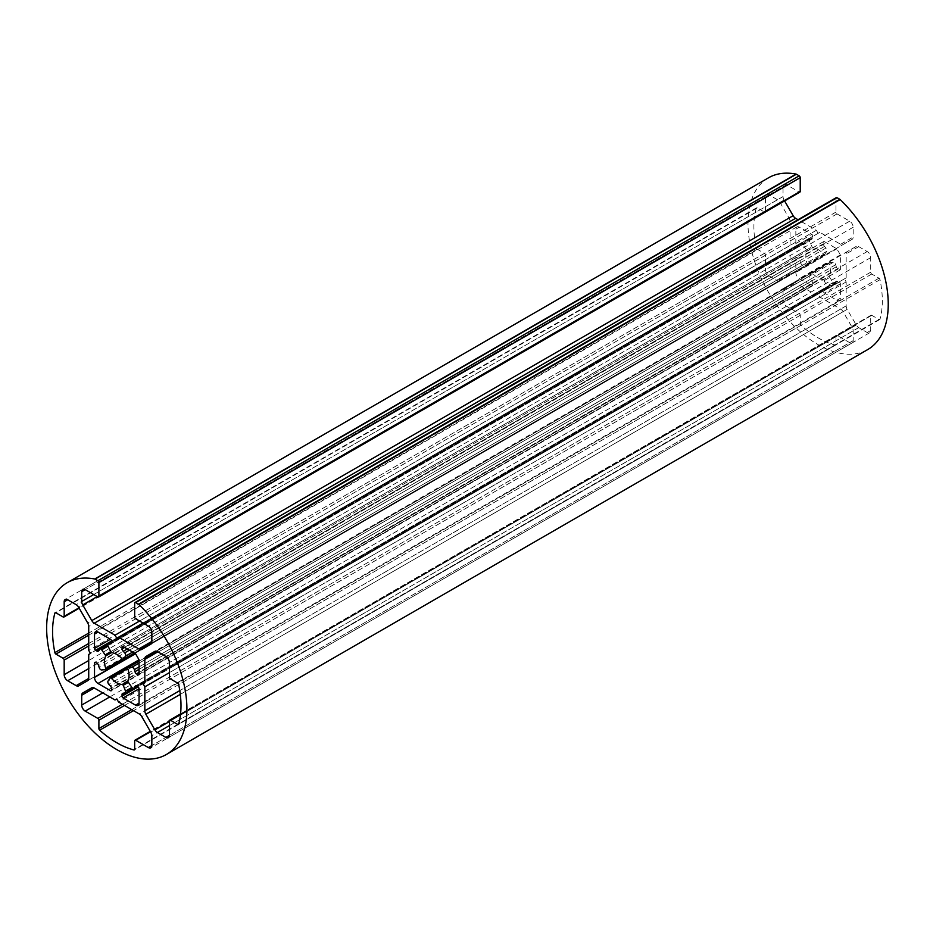 <?xml version="1.0" encoding="UTF-8"?>
<svg xmlns="http://www.w3.org/2000/svg" width="933" height="933" viewBox="0 0 933 933"><rect width="100%" height="100%" fill="white"/><g stroke="black" fill="none" stroke-linecap="round" stroke-linejoin="round"><path stroke-width="0.7" stroke-dasharray="4.67 3.5" d="M856.237 246.405L847.187 251.63A4.957 2.869 -120 0 0 846.161 253.904L846.161 277.871L844.412 278.874L846.161 281.918L846.161 305.884A4.957 2.869 -120 0 0 847.187 309.336L856.237 325.011A4.957 2.869 -120 0 0 858.722 327.635L867.2 332.533A4.957 2.869 -120 0 0 869.684 332.778A4.957 2.869 -120 0 0 870.711 330.504L870.711 315.925A1.493 0.863 60 0 1 871.014 315.249A1.493 0.863 60 0 1 871.76 315.319L878.991 319.494A1.493 0.863 -120 0 0 879.726 319.564A1.493 0.863 -120 0 0 880.006 319.191A91.002 52.54 -120 0 0 880.006 279.667A1.493 0.863 -120 0 0 878.991 278.197L871.76 274.022A1.493 0.863 60 0 1 870.711 272.203L870.711 257.625A4.957 2.869 -120 0 0 867.2 251.548L858.722 246.65A4.957 2.869 -120 0 0 856.237 246.405L154.913 651.316M846.161 281.918L169.386 672.646M844.412 278.874L169.386 668.599L846.161 277.871M789.026 275.76A4.957 2.869 -120 0 0 790.053 273.486L790.053 249.519L791.814 248.516L790.053 245.472L790.053 221.506A4.957 2.869 -120 0 0 789.026 218.054L779.976 202.379A4.957 2.869 -120 0 0 777.492 199.755L769.014 194.857A4.957 2.869 -120 0 0 766.541 194.612A4.957 2.869 -120 0 0 765.503 196.886L765.503 211.464A1.493 0.863 60 0 1 765.2 212.141A1.493 0.863 60 0 1 764.454 212.071L757.223 207.896A1.493 0.863 -120 0 0 756.488 207.826A1.493 0.863 -120 0 0 756.22 208.199A91.002 52.54 -120 0 0 756.22 247.723A1.493 0.863 -120 0 0 757.223 249.193L764.454 253.368A1.493 0.863 60 0 1 765.503 255.187L765.503 269.765A4.957 2.869 -120 0 0 769.014 275.841L777.492 280.74A4.957 2.869 -120 0 0 779.976 280.985L87.702 680.67M790.053 245.472L88.728 650.383M791.814 248.516L90.478 653.415M790.053 249.519L88.728 654.43M779.976 280.985L78.652 685.895M823.664 279.538L826.825 286.174A2.484 1.434 60 0 1 826.556 288.46A2.484 1.434 60 0 1 826.032 288.577A27.279 15.744 60 0 1 824.539 288.402A2.484 1.434 -120 0 0 823.886 288.507A2.484 1.434 -120 0 0 823.373 289.638L823.373 291.224A1.493 0.863 -120 0 0 824.422 293.055L836.866 300.239A4.957 2.869 -120 0 0 839.35 300.484A4.957 2.869 -120 0 0 840.376 298.21L840.376 283.842A1.493 0.863 -120 0 0 839.327 282.011L837.939 281.218A2.484 1.434 -120 0 0 836.703 281.101A2.484 1.434 -120 0 0 836.295 281.614A27.279 15.744 60 0 1 835.688 283.002A2.484 1.434 60 0 1 835.327 283.387A2.484 1.434 60 0 1 833.216 282.489L829.052 276.425A17.354 10.018 -120 0 0 829.052 263.596L829.18 262.733L833.216 262.348A2.484 1.434 60 0 1 835.688 264.692A27.279 15.744 60 0 1 836.295 266.768A2.484 1.434 -120 0 0 837.939 269.077L839.327 269.87A1.493 0.863 -120 0 0 840.062 269.94A1.493 0.863 -120 0 0 840.376 269.264L840.376 254.884L836.866 248.819L824.422 241.624A1.493 0.863 -120 0 0 823.676 241.554A1.493 0.863 -120 0 0 823.373 242.23L823.373 243.828A2.484 1.434 -120 0 0 824.539 246.405A27.279 15.744 60 0 1 826.032 247.968A2.484 1.434 60 0 1 826.825 251.28L824.585 254.476L823.664 254.266A17.354 10.018 -120 0 0 812.55 247.851L809.389 241.215A2.484 1.434 60 0 1 809.669 238.93A2.484 1.434 60 0 1 810.182 238.813A27.279 15.744 60 0 1 811.675 238.988A2.484 1.434 -120 0 0 812.34 238.883A2.484 1.434 -120 0 0 812.853 237.752L812.853 236.166A1.493 0.863 -120 0 0 811.792 234.335L799.348 227.151A4.957 2.869 -120 0 0 796.864 226.906A4.957 2.869 -120 0 0 795.837 229.18L795.837 243.548A1.493 0.863 -120 0 0 796.887 245.367L798.275 246.172A2.484 1.434 -120 0 0 799.511 246.289A2.484 1.434 -120 0 0 799.919 245.776A27.279 15.744 60 0 1 800.526 244.388A2.484 1.434 60 0 1 800.887 244.003A2.484 1.434 60 0 1 802.998 244.901L807.162 250.965A17.354 10.018 -120 0 0 807.162 263.782L807.033 264.657L802.998 265.042A2.484 1.434 60 0 1 800.526 262.698A27.279 15.744 60 0 1 799.919 260.622A2.484 1.434 -120 0 0 798.275 258.313L796.887 257.52A1.493 0.863 -120 0 0 796.152 257.45A1.493 0.863 -120 0 0 795.837 258.126L795.837 272.506A4.957 2.869 -120 0 0 799.348 278.57L811.792 285.766A1.493 0.863 -120 0 0 812.538 285.836A1.493 0.863 -120 0 0 812.853 285.16L812.853 283.562A2.484 1.434 -120 0 0 811.675 280.985A27.279 15.744 60 0 1 810.182 279.422A2.484 1.434 60 0 1 809.389 276.098L811.628 272.914L812.55 273.124A17.354 10.018 -120 0 0 823.664 279.538L829.052 276.425M836.866 248.819L795.837 272.506M840.376 254.884L799.348 278.57M818.113 294.058L816.352 295.073L795.604 283.096A4.957 2.869 -120 0 0 793.12 282.851L784.07 288.075A4.957 2.869 -120 0 0 783.044 290.338L783.044 300.134A4.957 2.869 -120 0 0 786.542 306.211L799.173 313.5A1.493 0.863 60 0 1 800.222 315.319L800.222 323.669A1.493 0.863 -120 0 0 800.992 325.279A91.002 52.54 -120 0 0 835.222 345.047A1.493 0.863 -120 0 0 835.688 345A1.493 0.863 -120 0 0 835.991 344.312L835.991 335.973A1.493 0.863 60 0 1 836.295 335.285A1.493 0.863 60 0 1 837.041 335.367L849.671 342.656A4.957 2.869 -120 0 0 852.144 342.901A4.957 2.869 -120 0 0 853.17 340.627L853.17 330.83A4.957 2.869 -120 0 0 852.144 327.378L843.094 311.704A4.957 2.869 -120 0 0 840.621 309.08L819.862 297.102L818.113 294.058L116.788 698.969M819.862 297.102L118.538 702.001M784.07 288.075L793.12 282.851M816.352 295.073L115.027 699.983M836.295 197.621A1.493 0.863 -120 0 0 835.991 198.297L835.991 212.071A1.493 0.863 -120 0 0 837.041 213.89L849.671 221.179A4.957 2.869 60 0 1 853.17 227.255L853.17 237.052A4.957 2.869 60 0 1 852.144 239.314L843.094 244.539A4.957 2.869 60 0 1 840.621 244.294L819.862 232.317L818.113 233.332L816.352 230.288L798.03 219.71M768.512 177.795A99.178 57.263 -120 0 0 768.512 292.321A99.178 57.263 -120 0 0 867.702 349.583M784.606 200.945L784.07 200.012A4.957 2.869 60 0 1 783.044 196.56L783.044 186.763A4.957 2.869 60 0 1 784.07 184.489A4.957 2.869 60 0 1 786.542 184.734L799.173 192.023A1.493 0.863 -120 0 0 799.919 192.093M816.352 230.288L139.577 621.028M818.113 233.332L116.788 638.23M819.862 232.317L143.087 623.046M852.144 239.314L150.819 644.225L852.144 239.314M858.722 246.65L846.161 253.904M867.2 251.548L165.876 656.459M870.711 257.625L169.386 662.523M870.711 272.203L169.386 677.101M871.76 274.022L170.436 678.921M878.991 278.197L177.667 683.096M880.006 279.667L178.681 684.577M880.006 319.191L178.681 724.09M878.991 319.494L178.763 723.763M871.76 315.319L180.524 714.41M870.711 315.925L169.386 720.836M870.711 330.504L867.2 332.533M858.722 327.635L169.386 725.617M856.237 325.011L169.386 721.571M847.187 309.336L180.291 694.362M846.161 305.884L179.777 690.618M756.22 247.723L88.728 633.087M756.22 208.199L55.618 612.689M757.223 207.896L55.898 612.806M764.454 212.071L63.129 616.97M765.503 211.464L78.967 607.826M765.503 196.886L769.014 194.857M777.492 199.755L76.168 604.666M779.976 202.379L78.652 607.278M789.026 218.054L87.702 622.952M790.053 221.506L88.728 626.416M790.053 273.486L777.492 280.74M769.014 275.841L88.728 668.599M765.503 269.765L88.728 660.506M765.503 255.187L88.728 645.928M764.454 253.368L88.728 643.502M757.223 249.193L88.728 635.151M824.585 280.39L829.332 277.649M812.55 273.124L829.052 263.596M811.628 272.914L127.751 667.748M809.389 276.098L108.065 681.008M810.182 279.422L108.858 684.332M811.675 280.985L110.351 685.883M812.853 283.562L111.517 688.472M812.853 285.16L111.517 690.058L811.792 285.766M795.837 258.126L796.887 257.52M798.275 258.313L96.95 663.223M799.919 260.622L98.595 665.521M800.526 262.698L99.201 667.596M802.998 265.042L101.674 669.952M806.893 264.692L123.004 659.538M807.162 263.782L823.664 254.266M807.162 250.965L812.55 247.851M806.893 249.741L110.304 651.91L811.628 247M802.998 244.901L809.389 241.215M800.526 244.388L99.201 649.298M799.919 245.776L98.595 650.674M798.275 246.172L98.898 649.951M796.887 245.367L111.517 641.064L812.853 236.166M795.837 243.548L811.792 234.335M795.837 229.18L799.348 227.151M812.853 237.752L111.517 642.662M811.675 238.988L111.424 643.28M810.182 238.813L111.517 642.184M824.585 254.476L134.305 653.007M826.825 251.28L132.661 652.062M826.032 247.968L129.395 650.173M824.539 246.405L127.296 648.96M823.373 243.828L124.474 647.327M823.373 242.23L824.422 241.624M840.376 269.264L839.327 269.87M837.939 269.077L139.052 672.576M836.295 266.768L139.052 669.323M835.688 264.692L139.052 666.897M833.216 262.348L139.052 663.118M829.332 262.698L139.052 661.217L829.18 262.733M833.216 282.489L826.825 286.174M835.688 283.002L137.034 686.361M836.295 281.614L136.031 685.907M837.939 281.218L136.615 686.128M839.327 282.011L823.373 291.224M840.376 283.842L824.422 293.055M840.376 298.21L836.866 300.239M823.373 289.638L123.984 693.417M824.539 288.402L123.214 693.312M826.032 288.577L124.707 693.476M840.621 309.08L139.297 713.99M843.094 311.704L141.769 716.602M852.144 327.378L150.819 732.288M853.17 330.83L151.846 735.74M853.17 340.627L151.846 745.537L849.671 342.656M837.041 335.367L150.505 731.729M835.991 335.973L134.667 740.872M835.991 344.312L134.667 749.222M835.222 345.047L134.632 749.526M800.992 325.279L133.512 710.654M800.222 323.669L131.728 709.616M800.222 315.319L124.497 705.453M799.173 313.5L122.398 704.228M786.542 306.211L109.767 696.939M783.044 300.134L102.758 692.892M783.044 290.338L795.604 283.096M835.991 198.297L134.667 603.208M799.173 192.023L97.848 596.933M786.542 184.734L85.218 589.644L783.044 186.763M783.044 196.56L93.708 594.543M784.07 200.012L97.207 596.56M840.621 244.294L853.17 237.052M853.17 227.255L151.846 632.154M849.671 221.179L148.347 626.09M837.041 213.89L135.717 618.801M835.991 212.071L134.667 616.97M879.726 319.564L178.401 724.475M871.014 315.249L180.582 713.873M869.684 332.778L168.36 737.676M756.488 207.826L55.164 612.724M765.2 212.141L79.188 608.211M766.541 194.612L65.205 599.522M811.745 272.809L127.844 667.655M812.538 285.836L111.214 690.747M796.152 257.45L94.828 662.348M807.033 264.657L824.469 254.581M800.887 244.003L108.321 643.84M799.511 246.289L98.187 651.199M796.864 226.906L95.539 631.816M812.34 238.883L111.004 643.793M809.669 238.93L111.517 641.997M823.676 241.554L122.351 646.464M840.062 269.94L138.737 674.851M835.327 283.387L137.186 686.455L826.556 288.46M836.703 281.101L135.378 686M839.35 300.484L138.026 705.395M823.886 288.507L122.561 693.406M852.144 342.901L150.819 747.8M836.295 335.285L150.283 731.355M835.688 345L134.364 749.91M784.07 184.489L82.745 589.399"/><path stroke-width="1.4" d="M145.863 656.54L154.913 651.316A4.957 2.869 60 0 1 157.397 651.561L165.876 656.459A4.957 2.869 60 0 1 169.386 662.523L169.386 677.101A1.493 0.863 -120 0 0 170.436 678.921L177.667 683.096A1.493 0.863 60 0 1 178.681 684.577A91.002 52.54 60 0 1 178.681 724.09A1.493 0.863 60 0 1 178.401 724.475A1.493 0.863 60 0 1 177.667 724.405L170.436 720.229A1.493 0.863 -120 0 0 169.689 720.148A1.493 0.863 -120 0 0 169.386 720.836L169.386 735.414A4.957 2.869 60 0 1 168.36 737.676A4.957 2.869 60 0 1 165.876 737.432L157.397 732.533A4.957 2.869 60 0 1 154.913 729.921L145.863 714.246A4.957 2.869 60 0 1 144.837 710.794L144.837 686.816L143.087 683.784L144.837 682.769L144.837 658.803A4.957 2.869 60 0 1 145.863 656.54L154.936 651.304L145.863 656.54M169.386 672.646L144.837 686.816M144.837 682.769L143.087 683.784M54.884 652.622A91.002 52.54 60 0 1 54.884 613.109A1.493 0.863 60 0 1 55.164 612.724A1.493 0.863 60 0 1 55.898 612.806L63.129 616.97A1.493 0.863 -120 0 0 63.876 617.051A1.493 0.863 -120 0 0 64.179 616.363L64.179 601.785A4.957 2.869 60 0 1 65.205 599.522A4.957 2.869 60 0 1 67.689 599.767L76.168 604.666A4.957 2.869 60 0 1 78.652 607.278L87.702 622.952A4.957 2.869 60 0 1 88.728 626.416L88.728 650.383L90.478 653.415L88.728 654.43L88.728 678.396A4.957 2.869 60 0 1 87.702 680.67L78.652 685.895A4.957 2.869 60 0 1 76.168 685.65L67.689 680.752A4.957 2.869 60 0 1 64.179 674.676L64.179 660.097A1.493 0.863 -120 0 0 63.129 658.278L55.898 654.103A1.493 0.863 60 0 1 54.884 652.622L88.728 633.087M123.261 685.3L122.34 684.449A17.354 10.018 60 0 1 111.225 678.034L110.304 677.813L108.065 681.008A2.484 1.434 -120 0 0 108.858 684.332A27.279 15.744 -120 0 0 110.351 685.883A2.484 1.434 60 0 1 111.517 688.472L111.517 690.058A1.493 0.863 60 0 1 111.214 690.747A1.493 0.863 60 0 1 110.467 690.665L98.023 683.481A4.957 2.869 60 0 1 94.513 677.405L94.513 663.036A1.493 0.863 60 0 1 94.828 662.348A1.493 0.863 60 0 1 95.563 662.43L96.95 663.223A2.484 1.434 60 0 1 98.595 665.521A27.279 15.744 -120 0 0 99.201 667.596A2.484 1.434 -120 0 0 101.674 669.952L105.557 669.602L105.837 668.693A17.354 10.018 60 0 1 105.837 655.864L101.674 649.811A2.484 1.434 -120 0 0 99.563 648.901A2.484 1.434 -120 0 0 99.201 649.298A27.279 15.744 -120 0 0 98.595 650.674A2.484 1.434 60 0 1 98.187 651.199A2.484 1.434 60 0 1 96.95 651.071L95.563 650.278A1.493 0.863 60 0 1 94.513 648.458L94.513 634.078A4.957 2.869 60 0 1 95.539 631.816A4.957 2.869 60 0 1 98.023 632.061L110.467 639.245A1.493 0.863 60 0 1 111.517 641.064L111.517 642.662A2.484 1.434 60 0 1 111.004 643.793A2.484 1.434 60 0 1 110.351 643.898A27.279 15.744 -120 0 0 108.858 643.723A2.484 1.434 -120 0 0 108.333 643.84A2.484 1.434 -120 0 0 108.065 646.114L111.225 652.762A17.354 10.018 60 0 1 122.34 659.165L123.261 659.386L125.5 656.191A2.484 1.434 -120 0 0 124.707 652.878A27.279 15.744 -120 0 0 123.214 651.316A2.484 1.434 60 0 1 122.048 648.727L122.048 647.14A1.493 0.863 60 0 1 122.351 646.464A1.493 0.863 60 0 1 123.098 646.534L135.542 653.718L139.052 659.794L139.052 674.162A1.493 0.863 60 0 1 138.737 674.851A1.493 0.863 60 0 1 138.002 674.781L136.615 673.976A2.484 1.434 60 0 1 134.97 671.678A27.279 15.744 -120 0 0 134.364 669.602A2.484 1.434 -120 0 0 131.891 667.247L128.008 667.596L127.728 668.506A17.354 10.018 60 0 1 127.728 681.335L131.891 687.399A2.484 1.434 -120 0 0 134.002 688.297A2.484 1.434 -120 0 0 134.364 687.901A27.279 15.744 -120 0 0 134.97 686.525A2.484 1.434 60 0 1 135.378 686A2.484 1.434 60 0 1 136.615 686.128L138.002 686.921A1.493 0.863 60 0 1 139.052 688.741L139.052 703.12A4.957 2.869 60 0 1 138.026 705.395A4.957 2.869 60 0 1 135.542 705.15L123.098 697.954A1.493 0.863 60 0 1 122.048 696.135L122.048 694.549A2.484 1.434 60 0 1 122.561 693.406A2.484 1.434 60 0 1 123.214 693.312A27.279 15.744 -120 0 0 124.707 693.476A2.484 1.434 -120 0 0 125.232 693.371A2.484 1.434 -120 0 0 125.5 691.085L123.261 685.3L128.008 682.559M91.796 687.749L91.796 687.749A4.957 2.869 60 0 1 94.268 687.994L115.027 699.983L116.788 698.969L118.538 702.001L139.297 713.99A4.957 2.869 60 0 1 141.769 716.602L150.819 732.288A4.957 2.869 60 0 1 151.846 735.74L151.846 745.537A4.957 2.869 60 0 1 150.819 747.8A4.957 2.869 60 0 1 148.347 747.555L135.717 740.266A1.493 0.863 -120 0 0 134.97 740.196A1.493 0.863 -120 0 0 134.667 740.872L134.667 749.222A1.493 0.863 60 0 1 134.364 749.91A1.493 0.863 60 0 1 133.897 749.945A91.002 52.54 60 0 1 99.668 730.189A1.493 0.863 60 0 1 98.898 728.568L98.898 720.229A1.493 0.863 -120 0 0 97.848 718.41L85.218 711.121A4.957 2.869 60 0 1 81.719 705.045L81.719 695.248A4.957 2.869 60 0 1 82.745 692.974L91.796 687.749L82.745 692.974M166.377 754.494L867.702 349.583A99.178 57.263 -120 0 0 840.166 199.557A1.493 0.863 -120 0 0 839.84 199.312L837.041 197.691A1.493 0.863 -120 0 0 836.295 197.621L134.97 602.531A1.493 0.863 -120 0 0 134.667 603.208L134.667 616.97A1.493 0.863 -120 0 0 135.717 618.801L148.347 626.09A4.957 2.869 60 0 1 151.846 632.154L151.846 641.951A4.957 2.869 60 0 1 150.819 644.225L141.769 649.45A4.957 2.869 60 0 1 139.297 649.205L118.538 637.216L116.788 638.23L115.027 635.198L94.268 623.209A4.957 2.869 60 0 1 91.796 620.597L82.745 604.922A4.957 2.869 60 0 1 81.719 601.458L81.719 591.662A4.957 2.869 60 0 1 82.745 589.399A4.957 2.869 60 0 1 85.218 589.644L97.848 596.933A1.493 0.863 -120 0 0 98.595 597.003A1.493 0.863 -120 0 0 98.898 596.327L98.898 582.554A1.493 0.863 -120 0 0 97.848 580.734L95.049 579.125A1.493 0.863 -120 0 0 94.723 578.996A99.178 57.263 -120 0 0 67.188 582.705A99.178 57.263 -120 0 0 67.188 697.231A99.178 57.263 -120 0 0 166.377 754.494A99.178 57.263 -120 0 0 138.842 604.467A1.493 0.863 -120 0 0 138.516 604.211L135.717 602.601A1.493 0.863 -120 0 0 134.97 602.531M98.595 597.003L799.919 192.093A1.493 0.863 -120 0 0 800.222 191.417L800.222 177.655A1.493 0.863 -120 0 0 799.173 175.824L796.374 174.214A1.493 0.863 -120 0 0 796.047 174.086A99.178 57.263 -120 0 0 768.512 177.795L67.188 582.705M798.03 219.71L795.604 218.31A4.957 2.869 60 0 1 793.12 215.686L784.606 200.945M139.577 621.028L115.027 635.198M143.087 623.046L118.538 637.216M178.763 723.763L177.667 724.405M180.524 714.41L170.436 720.229M169.386 735.414L165.876 737.432M169.386 725.617L157.397 732.533M169.386 721.571L154.913 729.921M180.291 694.362L145.863 714.246M179.777 690.618L144.837 710.794M157.397 651.561L144.837 658.803M55.618 612.689L54.884 613.109M78.967 607.826L64.179 616.363M67.689 599.767L64.179 601.785M88.728 678.396L76.168 685.65M88.728 668.599L67.689 680.752M88.728 660.506L64.179 674.676M88.728 645.928L64.179 660.097M88.728 643.502L63.129 658.278M88.728 635.151L55.898 654.103M127.728 681.335L122.34 684.449M127.728 668.506L111.225 678.034M127.751 667.748L110.56 677.673M111.517 690.058L110.467 690.665M139.052 659.794L98.023 683.481M135.542 653.718L94.513 677.405M95.563 662.43L94.513 663.036M123.004 659.538L105.814 669.451M122.34 659.165L105.837 668.693M111.225 652.762L105.837 655.864M110.304 651.91L105.557 654.639M108.065 646.114L101.674 649.811M98.898 649.951L96.95 651.071M111.517 641.064L95.563 650.278M110.467 639.245L94.513 648.458M98.023 632.061L94.513 634.078M111.424 643.28L110.351 643.898M111.517 642.184L108.858 643.723M134.305 653.007L123.261 659.386M132.661 652.062L125.5 656.191M129.395 650.173L124.707 652.878M127.296 648.96L123.214 651.316M124.474 647.327L122.048 648.727M123.098 646.534L122.048 647.14M139.052 674.162L138.002 674.781M139.052 672.576L136.615 673.976M139.052 669.323L134.97 671.678M139.052 666.897L134.364 669.602M139.052 663.118L131.891 667.247M127.856 667.643L139.052 661.182L128.008 667.596M137.034 686.361L134.364 687.901M136.031 685.907L134.97 686.525M139.052 703.12L135.542 705.15M139.052 688.741L123.098 697.954M138.002 686.921L122.048 696.135M123.984 693.417L122.048 694.549M131.891 687.399L125.5 691.085M151.846 745.537L148.347 747.555M150.505 731.729L135.717 740.266M134.632 749.526L133.897 749.945M133.512 710.654L99.668 730.189M131.728 709.616L98.898 728.568M124.497 705.453L98.898 720.229M122.398 704.228L97.848 718.41M109.767 696.939L85.218 711.121M102.758 692.892L81.719 705.045M94.268 687.994L81.719 695.248M837.041 197.691L135.717 602.601M839.84 199.312L138.516 604.211M840.166 199.557L138.842 604.467M796.047 174.086L94.723 578.996M796.374 174.214L95.049 579.125M799.173 175.824L97.848 580.734M800.222 177.655L98.898 582.554M800.222 191.417L98.898 596.327M85.218 589.644L81.719 591.662M93.708 594.543L81.719 601.458M97.207 596.56L82.745 604.922M793.12 215.686L91.796 620.597M795.604 218.31L94.268 623.209M151.846 641.951L139.297 649.205M180.582 713.873L169.689 720.148M79.188 608.211L63.876 617.051M127.844 667.655L110.421 677.708M123.144 659.491L105.709 669.556M111.517 641.997L99.563 648.901M125.232 693.371L134.002 688.297M150.283 731.355L134.97 740.196"/></g></svg>
